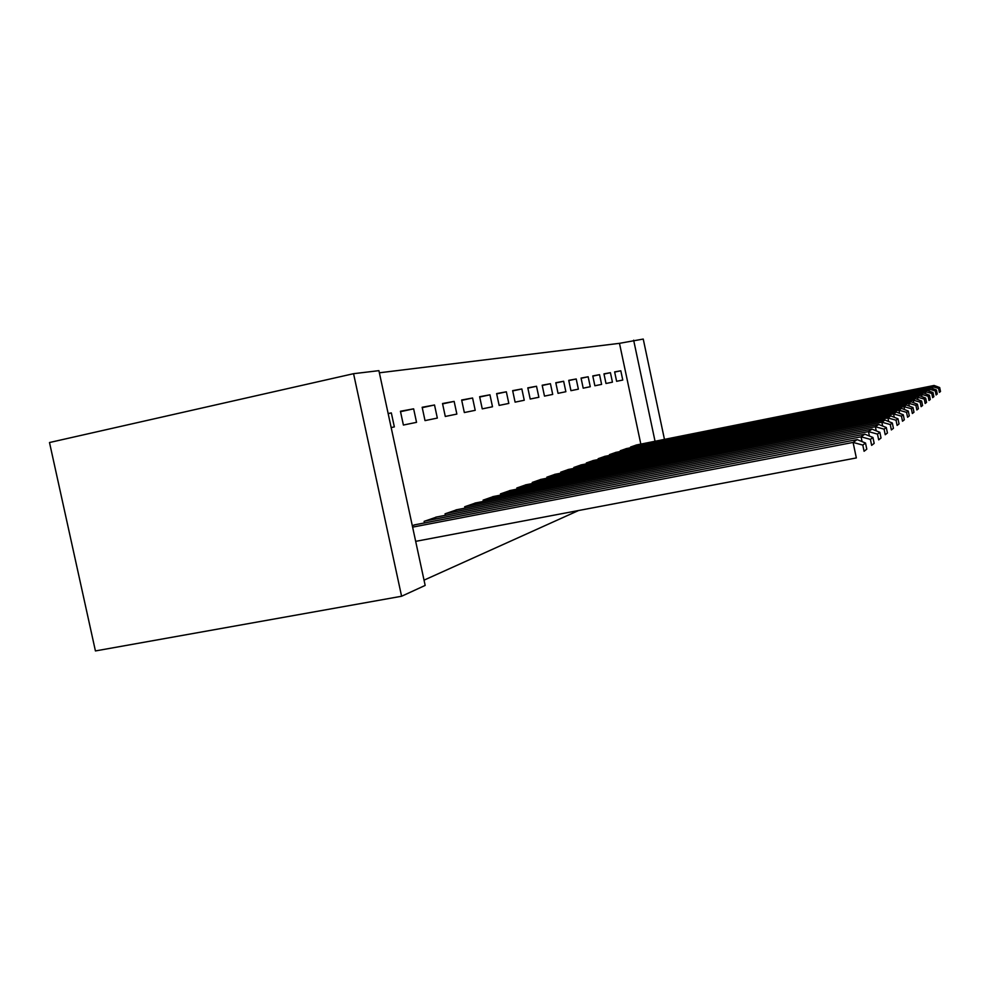 <?xml version="1.0" encoding="UTF-8"?>
<svg xmlns="http://www.w3.org/2000/svg" width="990" height="990" viewBox="0 0 990 990"><rect width="100%" height="100%" fill="white"/><g stroke="black" fill="none" stroke-linecap="round" stroke-linejoin="round"><path stroke-width="1.49" d="M640.827 444.114L619.48 343.332L379.368 372.797M619.48 343.332L643.24 339.063L664.463 439.387M353.566 373.688L49.5 442.53L95.424 650.937L401.594 596.252L425.168 585.424L378.91 370.656L353.566 373.688L401.594 596.252M603.962 373.874L606.004 383.489L612.439 382.165L610.422 372.686L603.962 373.874M626.521 448.581L620.272 450.747L620.433 451.477M581.056 378.081L583.197 388.167L590.275 386.719L588.159 376.769L581.056 378.081M605.051 456.316L598.183 458.692L598.356 459.509M555.798 382.722L558.051 393.327L565.872 391.718L563.644 381.274L555.798 382.722M581.427 464.83L573.841 467.466L574.039 468.369M527.806 387.857L530.195 399.032L538.869 397.262L536.518 386.261L527.806 387.857M555.279 474.26L546.864 477.168L547.074 478.182M496.621 393.587L499.146 405.405L508.823 403.425L506.348 391.805L496.621 393.587M526.197 484.741L516.805 487.996L517.052 489.134M461.649 400.01L464.335 412.545L475.212 410.318L472.577 398.005L461.649 400.01M493.664 496.473L483.108 500.136L483.38 501.423M422.161 407.274L425.019 420.614L437.332 418.077L434.523 404.997L422.161 407.274M457.009 509.689L445.055 513.835L445.376 515.307M388.142 413.523L391.335 412.929L394.342 426.9L391.161 427.556M412.286 525.628L415.404 524.7M424.029 580.152L578.593 510.506M436.887 516.953L424.128 521.359L424.475 522.955M400.43 411.258L403.4 425.044L416.543 422.346L413.634 408.833L400.43 411.258M475.893 502.883L464.669 506.769L464.966 508.155M442.518 403.524L445.29 416.456L456.86 414.08L454.138 401.396L442.518 403.524M510.407 490.446L500.445 493.886L500.705 495.099M479.643 396.705L482.254 408.87L492.5 406.766L489.951 394.812L479.643 396.705M541.134 479.358L532.249 482.439L532.484 483.504M512.647 390.642L515.097 402.138L524.255 400.257L521.841 388.959L512.647 390.642M568.693 469.421L560.711 472.193L560.909 473.146M542.173 385.221L544.488 396.099L552.717 394.416L550.428 383.699L542.173 385.221M593.53 460.474L586.315 462.961L586.501 463.827M568.743 380.346L570.945 390.679L578.37 389.157L576.205 378.972L568.743 380.346M616.04 452.356L609.494 454.62L609.654 455.4M592.775 375.928L594.866 385.766L601.611 384.392L599.556 374.678L592.775 375.928M636.533 444.968L630.556 447.035L630.704 447.74M614.629 371.906L616.621 381.311L622.772 380.049L620.804 370.78L614.629 371.906M655.046 441.268L633.649 340.201M388.167 413.622L391.335 412.929M400.517 411.679L413.634 408.833M422.235 407.657L434.523 404.997M442.592 403.895L454.138 401.396M461.724 400.356L472.577 398.005M479.717 397.027L489.951 394.812M496.683 393.884L506.348 391.805M512.709 390.926L521.841 388.959M527.868 388.13L536.518 386.261M542.223 385.469L550.428 383.699M555.848 382.957L563.644 381.274M568.792 380.568L576.205 378.972M581.105 378.291L588.159 376.769M592.824 376.126L599.556 374.678M603.999 374.059L610.422 372.686M614.666 372.091L620.804 370.78M415.676 541.357L856.338 457.937L853.095 442.419L412.62 527.138M414.253 524.923L857.154 439.572L865.52 443.037L862.797 445.079L864.084 451.267L866.795 449.151L865.52 443.037M866.795 449.151L864.084 451.267M862.797 445.079L853.095 442.419L857.154 439.572M862.067 441.602L861.065 436.813L425.205 520.975M435.81 517.164L864.839 434.164L872.945 437.481L870.408 439.387L871.646 445.351L874.17 443.384L872.945 437.481M874.17 443.384L871.646 445.351M870.408 439.387L861.065 436.813L864.839 434.164M869.406 436.033L868.477 431.603L446.069 513.464M455.994 509.887L871.992 429.128L879.85 432.321L877.487 434.09L878.687 439.857L881.026 438.013L879.85 432.321M881.026 438.013L878.687 439.857M877.487 434.09L868.477 431.603L871.992 429.128M876.249 430.86L875.395 426.739L465.622 506.422M474.953 503.068L878.674 424.438L886.285 427.494L884.082 429.153L885.246 434.721L887.436 433.001L886.285 427.494M887.436 433.001L885.246 434.721M884.082 429.153L875.395 426.739L878.674 424.438M882.647 426.034L881.855 422.198L483.999 499.814M492.772 496.646L884.924 420.045L892.312 422.99L890.258 424.537L891.371 429.92L893.426 428.324L892.312 422.99M893.426 428.324L891.371 429.92M890.258 424.537L881.855 422.198L884.924 420.045M888.649 421.53L887.906 417.953L501.286 493.589M509.565 490.607L890.79 415.924L897.967 418.758L896.037 420.206L897.113 425.428L899.044 423.918L897.967 418.758M899.044 423.918L897.113 425.428M896.037 420.206L887.906 417.953L890.79 415.924M894.279 417.297L893.586 413.956L517.597 487.711M525.405 484.902L896.297 412.05L903.276 414.785L901.457 416.147L902.509 421.208L904.316 419.797L903.276 414.785M904.316 419.797L902.509 421.208M901.457 416.147L893.586 413.956L896.297 412.05M899.576 413.337L898.932 410.194L533.004 482.167M540.392 479.507L901.482 408.4L908.276 411.048L906.555 412.335L907.582 417.248L909.29 415.911L908.276 411.048M909.29 415.911L907.582 417.248M906.555 412.335L898.932 410.194L901.482 408.4M904.575 409.613L903.957 406.655L547.569 476.92M554.573 474.396L906.37 404.96L912.99 407.521L911.369 408.734L912.359 413.498L913.968 412.248L912.99 407.521M913.968 412.248L912.359 413.498M911.369 408.734L903.957 406.655L906.37 404.96M909.29 406.098L908.709 403.314L561.38 471.945M568.013 469.557L910.986 401.717L917.433 404.192L915.911 405.343L916.864 409.971L918.386 408.783L917.433 404.192M918.386 408.783L916.864 409.971M915.911 405.343L908.709 403.314L910.986 401.717M913.745 402.782L913.201 400.158L574.485 467.231M580.784 464.966L915.354 398.636L921.64 401.049L920.193 402.126L921.133 406.643L922.569 405.516L921.64 401.049M922.569 405.516L921.133 406.643M920.193 402.126L913.201 400.158L915.354 398.636M917.977 399.638L917.458 397.163L586.922 462.751M592.923 460.585L919.5 395.728L925.638 398.067L924.264 399.094L925.167 403.475L926.541 402.41L925.638 398.067M926.541 402.41L925.167 403.475M924.264 399.094L917.458 397.163L919.5 395.728M921.975 396.668L921.492 394.329L598.764 458.481M604.469 456.427L923.435 392.968L929.412 395.233L928.113 396.21L929.004 400.48L930.291 399.465L929.412 395.233M930.291 399.465L929.004 400.48M928.113 396.21L921.492 394.329L923.435 392.968M925.774 393.859L925.316 391.644L610.038 454.422M615.483 452.467L927.16 390.345L933.013 392.547L931.776 393.463L932.642 397.634L933.867 396.681L933.013 392.547M933.867 396.681L932.642 397.634M931.776 393.463L925.316 391.644L927.16 390.345M929.4 391.186L928.954 389.082L620.792 450.549M625.989 448.68L930.711 387.845L936.429 389.986L935.253 390.864L936.095 394.936L937.27 394.02L936.429 389.986M937.27 394.02L936.095 394.936M935.253 390.864L928.954 389.082L930.711 387.845M932.84 388.637L932.432 386.644L631.063 446.861M636.026 445.067L934.102 385.469L939.683 387.548L938.557 388.389L939.386 392.362L940.5 391.483L939.683 387.548M940.5 391.483L939.386 392.362M938.557 388.389L932.432 386.644L934.102 385.469"/></g></svg>

